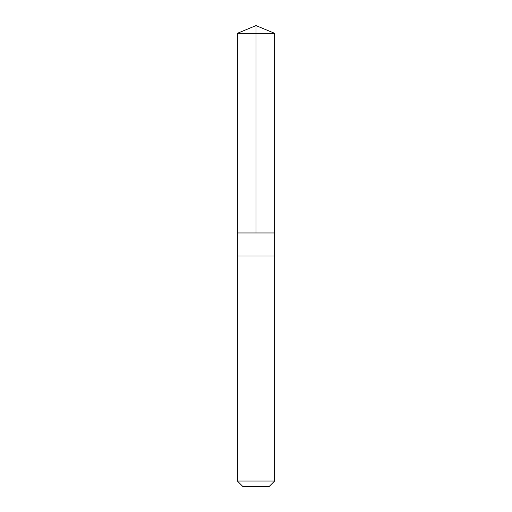 <?xml version="1.0" encoding="UTF-8"?>
<svg xmlns="http://www.w3.org/2000/svg" width="512" height="512" viewBox="0 0 512 512"><rect width="100%" height="100%" fill="white"/><g stroke="black" fill="none" stroke-linecap="round" stroke-linejoin="round"><path stroke-width="0.77" d="M237.37 232.96L274.63 232.96L274.637 33.318L237.363 33.318L237.37 232.96L274.63 232.96L274.63 256.006L237.37 256.006L237.37 232.96M268.019 256.006L237.363 256.006L237.363 481.018L274.637 481.018L274.637 256.006L268.019 256.006M274.637 481.018L269.254 486.4L242.746 486.4L237.363 481.018M256 232.96L256 25.6L237.363 33.318M256 25.6L274.637 33.318"/></g></svg>
